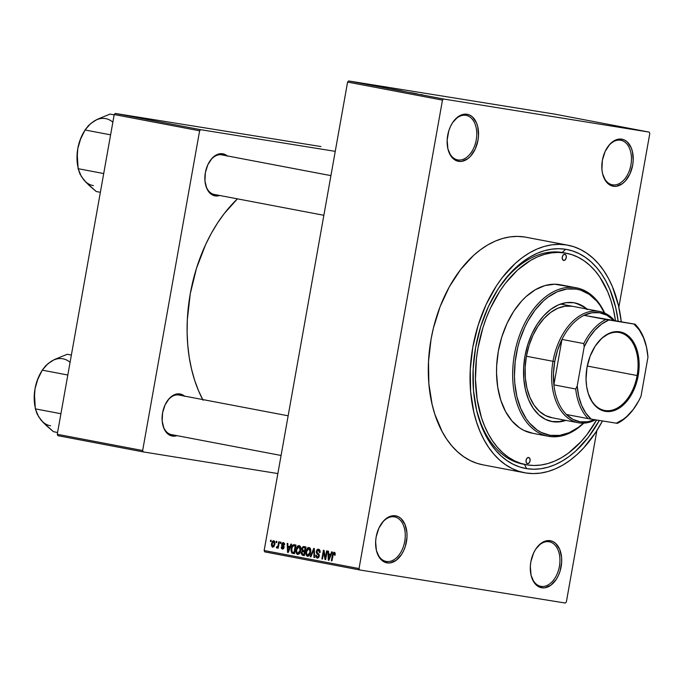 <?xml version="1.0" encoding="UTF-8"?>
<svg xmlns="http://www.w3.org/2000/svg" width="684" height="684" viewBox="0 0 684 684"><rect width="100%" height="100%" fill="white"/><g stroke="black" fill="none" stroke-linecap="round" stroke-linejoin="round"><path stroke-width="1.03" d="M386.392 561.47A22.657 14.535 100.8 0 0 404.714 541.471A22.657 14.535 100.8 0 0 394.335 516.847L395.506 515.796A23.923 15.339 -79.2 0 1 406.458 541.779A23.923 15.339 -79.2 0 1 387.118 562.889L386.392 561.47A22.657 14.535 -79.2 0 1 386.127 561.419A22.657 14.535 -79.2 0 1 376.183 549.457A22.657 14.535 100.8 0 0 386.392 561.47L387.118 562.889L390.154 562.906L396.241 560.273L401.576 554.45L403.705 550.603L405.356 546.328L406.989 537.137L406.912 532.579L404.988 524.414L400.986 518.515L398.379 516.719L395.506 515.796L392.471 515.77L386.383 518.404L383.562 520.969L378.919 528.074L376.157 536.897L375.636 541.54L376.38 550.389L379.406 557.563L381.638 560.162L384.246 561.957L387.118 562.889A23.923 15.339 -79.2 0 1 376.26 549.833A23.923 15.339 -79.2 0 1 381.168 524.047A23.923 15.339 -79.2 0 1 395.506 515.796L394.335 516.847A22.657 14.535 -79.2 0 1 394.6 516.899A22.657 14.535 -79.2 0 1 404.68 541.668A22.657 14.535 -79.2 0 1 386.392 561.47M457.912 159.936A22.657 14.535 100.8 0 0 476.235 139.938A22.657 14.535 100.8 0 0 465.855 115.322L467.027 114.262A23.923 15.339 -79.2 0 1 477.988 140.246A23.923 15.339 -79.2 0 1 458.639 161.356L457.912 159.936A22.657 14.535 -79.2 0 1 457.647 159.894A22.657 14.535 -79.2 0 1 447.704 147.932A22.657 14.535 100.8 0 0 457.912 159.936L458.639 161.356L461.674 161.381L467.762 158.739L470.583 156.183L475.226 149.078L477.988 140.246L478.509 135.612L477.765 126.754L476.509 122.881L472.507 116.99L469.899 115.194L467.027 114.262L463.991 114.237L457.904 116.878L452.569 122.701L450.44 126.549L448.789 130.824L447.156 140.015L447.909 148.864L450.927 156.037L455.766 160.432L458.639 161.356A23.923 15.339 -79.2 0 1 447.781 148.308A23.923 15.339 -79.2 0 1 452.688 122.522A23.923 15.339 -79.2 0 1 467.027 114.262L465.855 115.322A22.657 14.535 -79.2 0 1 466.12 115.365A22.657 14.535 -79.2 0 1 476.201 140.143A22.657 14.535 -79.2 0 1 457.912 159.936M612.607 184.834A22.657 14.535 100.8 0 0 630.93 164.835A22.657 14.535 100.8 0 0 620.55 140.22L621.722 139.16A23.923 15.339 -79.2 0 1 632.674 165.143A23.923 15.339 -79.2 0 1 613.334 186.253L612.607 184.834A22.657 14.535 -79.2 0 1 612.342 184.791A22.657 14.535 -79.2 0 1 602.399 172.83A22.657 14.535 100.8 0 0 612.607 184.834L613.334 186.253L616.37 186.279L622.457 183.637L625.27 181.08L629.921 173.975L632.674 165.143L633.204 160.509L632.452 151.651L631.204 147.778L627.202 141.887L624.595 140.092L621.722 139.16L618.687 139.134L615.6 140.023L609.777 144.333L605.135 151.446L602.373 160.27L601.92 169.47L602.595 173.762L605.622 180.935L610.453 185.33L613.334 186.253A23.923 15.339 -79.2 0 1 602.476 173.206A23.923 15.339 -79.2 0 1 607.375 147.419A23.923 15.339 -79.2 0 1 621.722 139.16L620.55 140.22A22.657 14.535 -79.2 0 1 620.816 140.263A22.657 14.535 -79.2 0 1 630.896 165.041A22.657 14.535 -79.2 0 1 612.607 184.834M541.078 586.368A22.657 14.535 100.8 0 0 559.409 566.369A22.657 14.535 100.8 0 0 549.03 541.745L550.201 540.693A23.923 15.339 -79.2 0 1 561.154 566.677A23.923 15.339 -79.2 0 1 541.805 587.787L541.078 586.368A22.657 14.535 -79.2 0 1 540.822 586.316A22.657 14.535 -79.2 0 1 530.87 574.355A22.657 14.535 100.8 0 0 541.078 586.368L541.805 587.787L544.849 587.804L550.936 585.171L556.272 579.348L558.392 575.5L560.042 571.226L561.684 562.034L561.607 557.477L559.683 549.312L555.673 543.412L553.074 541.617L550.201 540.693L547.157 540.668L541.07 543.301L535.734 549.124L533.614 552.971L530.852 561.795L530.322 566.438L531.075 575.287L534.101 582.46L536.333 585.059L538.932 586.855L541.805 587.787A23.923 15.339 -79.2 0 1 530.955 574.731A23.923 15.339 -79.2 0 1 535.854 548.944A23.923 15.339 -79.2 0 1 550.201 540.693L549.03 541.745A22.657 14.535 -79.2 0 1 549.286 541.796A22.657 14.535 -79.2 0 1 559.367 566.566A22.657 14.535 -79.2 0 1 541.078 586.368M179.182 395.078A20.144 12.919 100.8 0 0 178.721 394.993L179.892 393.933A21.401 13.723 -79.2 0 1 184.458 396.079M172.385 436.067L171.658 434.656A20.144 12.919 -79.2 0 1 171.428 434.605A20.144 12.919 -79.2 0 1 162.595 424.02A20.144 12.919 100.8 0 0 171.658 434.648L172.385 436.067L176.934 435.657A21.401 13.723 -79.2 0 1 172.385 436.067A21.401 13.723 -79.2 0 1 162.672 424.396A21.401 13.723 -79.2 0 1 167.058 401.32A21.401 13.723 -79.2 0 1 179.892 393.933L174.42 394.702L169.204 398.558L165.049 404.919L162.587 412.82L162.176 421.045L163.903 428.355L167.486 433.63L172.385 436.067M221.967 154.909A20.144 12.919 100.8 0 0 221.505 154.815L222.676 153.763A21.401 13.723 -79.2 0 1 227.242 155.909M215.169 195.898L214.443 194.478A20.144 12.919 -79.2 0 1 214.212 194.436A20.144 12.919 -79.2 0 1 205.371 183.842A20.144 12.919 100.8 0 0 214.443 194.478L215.169 195.898L219.718 195.479A21.401 13.723 -79.2 0 1 215.169 195.898A21.401 13.723 -79.2 0 1 205.457 184.218A21.401 13.723 -79.2 0 1 209.843 161.142A21.401 13.723 -79.2 0 1 222.676 153.763L217.204 154.524L211.989 158.389L207.833 164.75L205.362 172.642L204.961 180.875L206.679 188.185L210.27 193.452L215.169 195.898M564.668 252.935A107.636 69.041 100.8 0 0 562.197 252.464L565.702 249.284A111.415 71.461 -79.2 0 1 618.139 320.976L615.694 307.475L609.88 289.443L606.041 281.389L601.621 274.079L596.662 267.589L591.224 261.981L585.35 257.304L579.1 253.61L572.525 250.925L565.702 249.284L562.197 252.464A107.636 69.041 -79.2 0 1 563.436 252.678L566.232 253.217M526.629 468.643L524.457 464.402A107.636 69.041 -79.2 0 1 523.209 464.162A107.636 69.041 -79.2 0 1 475.825 406.749A107.636 69.041 100.8 0 0 524.448 464.385L526.629 468.643L519.806 467.001L513.239 464.316L506.989 460.623L501.115 455.946L495.669 450.337L490.719 443.848L486.298 436.537L482.451 428.483L476.637 410.451L473.499 390.444L473.148 369.223L475.602 347.609L480.766 326.43L488.444 306.5L498.345 288.588L510.084 273.378L523.209 261.459L530.134 256.885L537.214 253.285L544.379 250.712L551.561 249.181L558.691 248.702L565.702 249.284A111.415 71.461 -79.2 0 0 498.901 287.742A111.415 71.461 -79.2 0 0 476.055 407.861A111.415 71.461 -79.2 0 0 526.629 468.643A111.415 71.461 -79.2 0 0 599.321 420.455L588.326 437.324L575.834 450.953L569.131 456.467L562.205 461.042L555.126 464.641L547.961 467.215L540.77 468.745L533.64 469.224L526.629 468.643M524.731 237.006L566.48 244.949A115.818 74.282 -79.2 0 1 567.806 245.18L526.056 237.245A115.818 74.282 100.8 0 0 524.731 237.006A115.818 74.282 100.8 0 0 431.245 338.178A115.818 74.282 100.8 0 0 482.776 464.804L524.525 472.747A115.818 74.282 -79.2 0 1 472.995 346.121A115.818 74.282 -79.2 0 1 566.48 244.949L524.731 237.006L517.437 236.399L510.025 236.895L502.56 238.494L495.105 241.17L487.752 244.906L480.553 249.66L473.576 255.397L460.597 269.564L449.294 286.861L440.111 306.629L433.399 328.098L431.057 339.213L428.509 361.682L428.868 383.75L432.143 404.552L434.827 414.23L442.18 431.664L446.772 439.265L451.927 446.011L457.579 451.842L463.692 456.698L470.19 460.546L477.013 463.333L482.827 464.812M567.806 245.18A115.818 74.282 -79.2 0 1 621.243 321.565L618.447 305.44L612.402 286.69L608.409 278.32L603.81 270.727L598.662 263.981L593.002 258.15L586.898 253.285L580.4 249.446L573.568 246.659L566.48 244.949L559.187 244.342L551.774 244.838L544.31 246.428L536.854 249.113L529.501 252.849L522.302 257.603L515.326 263.34L502.347 277.507L496.456 285.801L486.162 304.423L478.184 325.139L472.806 347.156L470.259 369.625L470.618 391.684L473.892 412.486L476.577 422.165L479.937 431.236L483.93 439.607L488.521 447.208L493.677 453.954L499.329 459.785L505.442 464.641L511.94 468.48L518.763 471.276L525.859 472.977L533.144 473.584L540.557 473.089L548.029 471.498L555.476 468.822L562.838 465.086L570.037 460.323L577.005 454.586L583.683 447.934L595.884 432.126L602.467 420.959A115.818 74.282 -79.2 0 1 525.859 472.977A115.818 74.282 -79.2 0 1 524.525 472.747M203.088 400.268L198.48 390.615L194.615 380.167L191.52 369.018L189.22 357.279L187.749 345.052L187.117 332.467L187.331 319.633L190.272 293.744L196.462 268.376L205.662 244.513L211.288 233.424L217.521 223.052L224.301 213.493L237.451 198.856A133.448 85.594 100.8 0 0 202.703 399.55M227.575 156.2L222.676 153.763L221.505 154.815A20.144 12.919 -79.2 0 1 221.736 154.858L330.928 175.626L221.505 154.815A20.144 12.919 100.8 0 0 209.629 161.467A20.144 12.919 -79.2 0 1 221.505 154.815L330.928 175.634M184.791 396.369L179.892 393.933L178.721 394.993A20.144 12.919 -79.2 0 1 178.952 395.036L288.152 415.804L178.721 394.993A20.144 12.919 100.8 0 0 166.853 401.636A20.144 12.919 -79.2 0 1 178.721 394.993L288.144 415.804M347.592 82.071L264.152 550.517L359.04 568.566L442.48 100.112L347.592 82.071L348.618 80.96L443.497 99L649.227 132.115L554.339 114.066L348.618 80.96L554.339 114.066L649.227 132.115L649.8 133.483L618.849 307.219L649.8 133.483L649.227 132.115L443.497 99L442.48 100.112L443.497 99L348.618 80.96L347.592 82.071L264.152 550.517L264.725 551.885L359.613 569.934L565.335 603.04L359.613 569.934L359.04 568.566L442.48 100.112L347.592 82.071M276.097 542.54L276.319 541.301L276.917 541.412L276.704 542.651L276.097 542.54L276.704 542.651L276.917 541.412L276.319 541.301L276.097 542.54L276.704 542.634L276.097 542.54M278.149 545.028L278.73 541.762L279.337 541.873L278.208 548.183L277.61 548.072L277.789 547.063L277.02 548.038L276.353 547.593L276.687 546.73L277.661 546.593L278.149 545.028L277.807 546.294L276.353 547.593L276.866 548.046L277.789 547.063L277.61 548.072L278.208 548.183L279.337 541.873L278.73 541.762L278.149 545.028L278.756 545.131L278.149 545.028M280.235 543.327L280.457 542.087L281.064 542.198L280.842 543.438L280.235 543.327L280.842 543.438L281.064 542.198L280.457 542.087L280.235 543.327L280.842 543.421L280.235 543.327M282.355 549.09L284.031 547.551L282.295 544.267L283.287 543.438L284.544 543.643L283.287 543.438L283.98 544.857L284.604 544.857L283.492 542.549L281.671 544.31L282.278 544.404L281.757 543.917L282.877 542.566L284.441 543.335L284.604 544.857L283.98 544.857L283.287 543.438L282.295 544.267L283.971 546.439L283.433 548.782L282.355 549.09L281.432 548.406L281.269 547.02L281.893 547.02L282.492 548.183L283.424 547.405L281.817 545.789L281.637 544.49L283.407 547.559L282.492 548.183L281.893 547.02L281.269 547.02L282.406 549.098M289.965 546.576L290.948 544.079L291.581 544.207L288.203 552.527L287.571 552.407L287.186 543.37L287.819 543.489L287.878 546.174L289.965 546.576L287.878 546.174L287.819 543.489L287.186 543.37L287.571 552.407L288.203 552.527L291.581 544.207L290.948 544.079L289.965 546.576L290.58 546.678L289.965 546.576M299.199 545.533L300.464 546.619L300.892 548.748L299.541 553.493L297.326 554.356L295.933 551.689L296.813 547.2L297.882 545.858L299.199 545.533L297.232 546.533L296.078 549.534C295.539 551.92 296.052 553.553 297.608 554.433C299.395 554.168 300.447 552.8 300.755 550.312L300.686 547.226L299.199 545.533M309.117 547.422L310.382 548.5L310.81 550.629L309.467 555.382L307.244 556.237L305.851 553.578L306.731 549.09L307.8 547.747L309.117 547.422L307.15 548.423L305.996 551.424C305.466 553.809 305.97 555.442 307.526 556.323C309.313 556.058 310.365 554.69 310.673 552.202L310.604 549.115L309.117 547.422M334.288 552.21L335.16 553.125L335.117 555.16L334.493 555.16L334.288 553.305L333.45 553.51L331.962 560.854L331.355 560.735L332.954 552.988L334.288 552.21L332.407 554.852L331.355 560.735L331.962 560.854L333.313 553.749L334.083 553.219L334.493 555.16L335.117 555.16L335.126 553.005L334.288 552.21M330.68 554.322L331.663 551.826L332.296 551.945L328.918 560.273L328.286 560.153L327.901 551.107L328.534 551.227L328.594 553.92L330.68 554.322L328.594 553.92L328.534 551.227L327.901 551.107L328.286 560.153L328.918 560.273L332.296 551.945L331.663 551.826L330.68 554.322L331.295 554.416L330.68 554.322M325.37 557.811L326.61 550.868L327.208 550.979L325.661 559.657L325.02 559.529L323.712 552.091L322.472 559.05L321.873 558.931L323.412 550.261L324.062 550.381L325.37 557.811L324.062 550.381L323.412 550.261L321.873 558.931L322.472 559.05L323.712 552.091L325.02 559.529L325.661 559.657L327.208 550.979L326.61 550.868L325.37 557.811L325.977 557.905L325.37 557.811M316.256 551.381L317.094 549.662L318.205 549.184L319.377 549.585L320.086 550.953L320.069 552.535L319.445 552.527L318.641 550.321L317.632 550.295L316.94 551.176L316.974 552.492L318.898 554.083L319.3 555.22L318.992 556.981L317.829 558.118L315.897 557.135L315.752 555.211L316.376 555.211L316.47 556.485L317.385 557.144L318.359 556.708L318.701 555.476L316.47 553.194L316.256 551.381L316.803 553.621L318.624 555.032L318.659 555.947L317.273 557.127L316.376 555.211L315.752 555.211L317.111 558.144L319.257 556.092L316.863 551.484L318.351 550.227L319.445 552.527L320.069 552.535L318.59 549.226L316.256 551.381L316.863 551.475L316.256 551.381M310.279 556.733L313.725 548.414L314.315 548.525L314.563 557.546L313.93 557.426L313.879 549.491L310.912 556.853L310.279 556.733L310.912 556.853L313.879 549.491L313.93 557.426L314.563 557.546L314.315 548.525L313.725 548.414L310.279 556.733L310.921 556.836L310.279 556.733M304.029 546.576L301.738 548.773L302.345 548.867L301.849 548.277L303.055 546.61L305.902 546.926L304.363 555.605L302.482 555.246L301.165 553.63L302.183 551.056L301.738 548.773L302.183 551.056L301.208 552.749L302.482 555.246L304.363 555.605L305.902 546.926L303.927 546.55M294.214 544.703C292.453 544.84 291.427 546.157 291.145 548.654L291.76 548.756L291.145 548.654L291.504 547.174L292.769 545.003L295.984 545.037L294.436 553.715L291.726 552.971L290.965 550.586L291.145 548.654L291.82 553.048L294.436 553.715L295.984 545.037L294.154 544.695M271.514 543.712L272.54 541.181L273.574 540.676L274.532 541.164L274.977 543.737L273.865 546.773L272.232 547.089L271.394 545.139L271.514 543.712L272.625 547.234L274.891 544.293L273.797 540.702L271.514 543.712L272.121 543.814L271.514 543.712M270.402 541.454L270.625 540.215L271.232 540.334L271.009 541.574L270.402 541.454L271.009 541.574L271.232 540.334L270.625 540.215L270.402 541.454L271.009 541.557L270.402 541.454M566.361 601.929L596.884 430.569L566.361 601.929L565.335 603.04L566.361 601.929M363.272 83.559L364.675 83.799L363.272 83.559M364.384 83.807L361.28 83.268L364.384 83.807M367.411 84.346L371.976 85.201L367.411 84.346M376.516 86.099L371.284 85.218L376.516 86.116M387.862 88.236L380.381 86.928L387.896 88.236M397.78 90.126L390.29 88.817L397.814 90.117M422.096 94.717L422.652 94.837M417.231 93.845L411.999 92.964L417.231 93.845M409.896 92.528L414.966 93.366L409.896 92.528M394.001 89.544L402.072 90.912L394.001 89.544M388.307 88.347L386.64 88.099M376.858 86.201L383.741 87.424L376.858 86.201M357.775 82.567L362.221 83.354L357.399 82.542M498.277 288.691A107.636 69.041 -79.2 0 1 562.197 252.464A107.636 69.041 100.8 0 0 498.277 288.691M320.958 146.556L115.237 113.441L200.634 129.686L335.254 151.352L200.634 129.686L199.617 130.798L114.219 114.553L57.259 434.289L142.657 450.534L199.617 130.798L200.634 129.686L115.237 113.441L320.958 146.556M57.841 435.657L143.238 451.902L277.858 473.567L143.238 451.902L142.657 450.534L199.617 130.798L114.219 114.553L115.237 113.441L114.219 114.553L57.259 434.289L57.841 435.657L57.259 434.289L142.657 450.534L143.238 451.902L57.841 435.657M264.725 551.885L264.152 550.517L359.04 568.566L359.613 569.934L264.725 551.885M380.954 524.363A22.657 14.535 -79.2 0 1 394.335 516.847A22.657 14.535 100.8 0 0 380.954 524.363M452.475 122.838A22.657 14.535 -79.2 0 1 465.855 115.322A22.657 14.535 100.8 0 0 452.475 122.838M607.17 147.735A22.657 14.535 -79.2 0 1 620.55 140.22A22.657 14.535 100.8 0 0 607.17 147.735M535.649 549.261A22.657 14.535 -79.2 0 1 549.03 541.745A22.657 14.535 100.8 0 0 535.649 549.261M421.421 94.614L420.985 94.563M416.376 93.699L412.854 93.109L416.376 93.699M404.022 91.408L403.509 91.228M391.735 89.031L395.865 89.809L391.214 88.988M396.925 89.929L395.865 89.809L396.917 89.963M391.838 89.134L395.865 89.809M387.076 88.202L387.794 88.296M381.817 87.142L381.27 87.124M386.999 88.048L381.398 87.099L387.016 88.116M381.92 87.227L385.947 87.928M376.388 86.167L382.476 87.227L376.26 86.167M375.661 85.962L372.139 85.363L375.661 85.962M371.463 85.132L366.88 84.312L371.292 85.055M396.275 89.826L391.316 88.988M386.357 87.945L381.398 87.099M357.988 82.636L360.571 83.08M361.007 83.115L358.416 82.67M335.211 553.399L334.083 553.219L335.211 553.399M331.962 560.837L331.355 560.735L331.962 560.837M333.014 554.946L332.407 554.852L333.014 554.946M328.927 560.256L328.286 560.153L328.927 560.256M330.295 555.297L329.286 557.708L329.919 557.811L329.286 557.708L328.713 559.298L329.278 559.392L328.713 559.298L328.619 554.972L330.919 555.348L328.619 554.972L330.902 555.391L328.619 554.972L328.713 559.298L330.295 555.297M325.669 559.64L325.02 559.529L325.669 559.64M324.387 552.202L323.712 552.091L324.387 552.202M322.48 559.033L321.873 558.931L322.48 559.033M319.967 550.483L318.351 550.227L319.967 550.483M316.367 555.305L315.752 555.211L316.367 555.305M319.257 556.049L318.659 555.947L319.257 556.049M319.291 555.134L318.624 555.032L319.291 555.134M319.129 554.485L317.778 554.271L319.129 554.485M318.77 553.937L316.803 553.621L318.77 553.937M314.554 557.52L313.93 557.426L314.554 557.52M314.383 550.988L313.87 550.902L314.383 550.988M314.341 549.568L313.879 549.491L314.341 549.568M306.603 551.518L305.996 551.424L306.603 551.518M308.133 548.577L307.15 548.423L308.133 548.577M310.074 552.074L307.706 555.305L309.305 555.562L307.706 555.305L306.5 553.57L306.594 551.561L308.937 548.44L310.459 548.679L308.937 548.44L310.074 552.074L310.681 552.168L310.074 552.074L309.681 548.919L307.851 548.773L306.517 552.065L307.048 554.921L308.826 554.963L310.074 552.074M304.371 555.545L302.482 555.246L304.371 555.545M301.824 552.843L301.208 552.749L301.824 552.843M305.09 551.518L302.183 551.056L305.09 551.518M305.449 547.841L305.825 547.388M306.056 547.217L305.432 547.875M304.884 550.543L305.192 551.372M302.619 551.629L301.935 552.347L301.926 553.775L303.935 554.476L304.397 551.885L303.935 554.476L304.542 554.57L302.884 554.271L301.841 552.723L302.619 551.629L305.004 551.979L303.26 551.663M303.192 547.576L302.388 548.662L302.49 550.141L304.577 550.868L305.115 547.824L304.577 550.868L305.184 550.962L303.388 550.646L302.345 548.876L303.192 547.576L305.722 547.927L303.841 547.585M296.685 549.628L296.078 549.534L296.685 549.628M298.207 546.687L297.232 546.533L298.207 546.687M300.148 550.184L297.779 553.416L299.387 553.681L297.779 553.416L296.582 551.68L296.676 549.671L299.019 546.55L300.541 546.798L299.019 546.55L300.148 550.184L300.755 550.287L300.148 550.184L299.763 547.029L297.925 546.884L296.599 550.175L297.13 553.04L298.899 553.074L300.148 550.184M294.445 553.664L292.743 553.39L294.445 553.664M294.479 553.484L291.82 553.048L294.479 553.484M295.967 545.516L295.497 546.02M294.265 552.159L294.659 553.202M295.197 545.943L294.017 552.587L294.624 552.681L292.119 552.048L291.752 548.782L292.367 546.704L294.111 545.729L295.813 546.003L293.368 545.721L292.367 546.704L291.598 550.534L292.513 552.27L294.017 552.587L295.197 545.943M295.813 546.003L294.111 545.729M288.212 552.51L287.571 552.407L288.212 552.51M289.58 547.551L288.571 549.97L289.204 550.073L288.571 549.97L287.998 551.561L288.562 551.646L287.998 551.561L287.904 547.234L290.204 547.602L287.904 547.234L290.187 547.645L287.904 547.234L287.998 551.561L289.58 547.551M281.893 547.115L281.269 547.02L281.893 547.115M283.749 548.38L282.492 548.183L283.749 548.38M284.014 547.662L283.407 547.559L284.014 547.662M284.074 547.123L283.304 547.003L284.074 547.123M284.048 546.73L282.68 546.507L284.048 546.73M278.217 548.166L277.61 548.072L278.217 548.166M278.397 547.157L277.789 547.063L278.397 547.157M277.388 547.764L276.353 547.593L277.388 547.764M278.397 547.132L277.106 546.926L278.397 547.132M278.525 546.413L277.807 546.294L278.525 546.413M274.284 544.182L272.805 546.336L274.062 546.542L272.805 546.336L272.129 543.771L273.617 541.6L274.857 541.805L273.617 541.6L274.284 544.182L274.891 544.276L274.284 544.182L274.113 541.959L273.318 541.617L272.309 543.019L272.147 545.67L273.386 546.174L274.284 544.182M587.111 389.111A39.655 25.436 100.8 0 0 612.394 410.092A39.655 25.436 100.8 0 0 637.137 375.533L638.181 375.713A40.407 25.915 -79.2 0 1 612.89 410.956A40.407 25.915 -79.2 0 1 587.154 389.333A40.407 25.915 -79.2 0 1 586.992 367.479L590.147 356.108L595.242 346.07L601.826 338.229L609.341 333.27L617.13 331.603L624.535 333.382L630.904 338.452L635.701 346.378L638.505 356.475L639.138 363.991L638.753 371.797L636.308 383.399L631.819 393.984L627.878 400.02L620.918 406.963L615.839 409.93L610.632 411.417L603.023 410.785L596.243 406.775L592.472 402.389L588.308 393.651L586.675 386.716L586.034 379.201L586.992 367.479A40.407 25.915 -79.2 0 1 595.448 345.762A40.407 25.915 -79.2 0 1 626.912 334.801A40.407 25.915 -79.2 0 1 638.181 375.713L637.137 375.533A39.655 25.436 -79.2 0 1 604.605 410.443A39.655 25.436 -79.2 0 1 587.111 389.111M587.265 366.043L637.137 375.533L587.265 366.043M646.654 347.84L646.5 347.104A55.395 35.525 100.8 0 0 635.085 324.199L634 324.054A54.13 34.722 -79.2 0 1 646.654 347.84A54.13 34.722 -79.2 0 1 647.97 357.176L641.002 396.284A54.13 34.722 -79.2 0 1 635.556 406.202A54.13 34.722 -79.2 0 1 616.344 423.191L591.173 419.147A54.13 34.722 -79.2 0 1 577.211 386.015L578.715 396.216L581.631 405.373L585.846 413.127L591.173 419.147L588.189 418.634L616.344 423.191L623.457 419.181L626.86 416.419L633.196 409.511L638.659 401.021L641.002 396.284L647.97 357.176L646.466 346.985L643.541 337.819L639.335 330.064L634 324.054L608.837 320.001L601.715 324.011L595.054 330.013L589.121 337.751L584.179 346.908L577.211 386.015L575.697 388.999A55.395 35.525 100.8 0 0 588.189 418.634L566.369 414.487L588.189 418.634A55.395 35.525 -79.2 0 1 575.697 388.999L553.878 384.853L561.966 339.418L583.794 343.565L584.179 346.908L577.211 386.015L575.697 388.999L553.878 384.853A55.395 35.525 100.8 0 0 566.369 414.487L572.841 419.335L580.1 421.797L587.804 421.746L594.541 419.685A55.395 35.525 -79.2 0 1 566.369 414.487A55.395 35.525 -79.2 0 1 553.878 384.853A55.395 35.525 -79.2 0 1 554.733 361.622L553.467 373.37L553.878 384.853L561.966 339.418L557.605 350.123L554.733 361.622L552.988 361.306A56.652 36.337 100.8 0 0 595.482 419.839A56.652 36.337 -79.2 0 1 578.279 422.738A56.652 36.337 -79.2 0 1 552.988 361.306L526.415 356.253L552.988 361.306A56.652 36.337 -79.2 0 1 599.449 311.434A56.652 36.337 -79.2 0 1 614.189 320.223A56.652 36.337 100.8 0 0 552.988 361.306L554.733 361.622A55.395 35.525 -79.2 0 1 561.966 339.418A55.395 35.525 -79.2 0 1 584.025 315.341A55.395 35.525 -79.2 0 1 613.257 320.044L606.785 315.196L599.526 312.733L591.822 312.785L584.025 315.341L635.085 324.199A55.395 35.525 -79.2 0 1 646.577 347.472M635.342 406.51A55.395 35.525 -79.2 0 1 617.421 423.336L616.344 423.191L617.421 423.336A55.395 35.525 100.8 0 0 635.137 406.826L635.556 406.202M584.025 315.341A55.395 35.525 100.8 0 0 561.966 339.418L583.794 343.565A55.395 35.525 -79.2 0 1 605.853 319.496L584.025 315.341M595.319 345.95A39.655 25.436 -79.2 0 1 619.43 332.535A39.655 25.436 -79.2 0 1 637.137 375.533A39.655 25.436 100.8 0 0 626.142 335.434A39.655 25.436 100.8 0 0 595.319 345.95M605.853 319.496A55.395 35.525 100.8 0 0 583.794 343.565L584.179 346.908A54.13 34.722 -79.2 0 1 608.837 320.001L605.853 319.496M527.518 463.684L526.27 462.546L526.073 460.264L527.048 458.169L528.621 457.485A3.146 2.018 -79.2 0 1 528.655 457.493A3.146 2.018 -79.2 0 1 530.057 460.93A3.146 2.018 -79.2 0 1 527.518 463.684A3.146 2.018 -79.2 0 1 527.475 463.675A3.146 2.018 -79.2 0 1 526.082 460.238A3.146 2.018 -79.2 0 1 528.621 457.485L529.869 458.622L530.057 460.905L529.083 463L527.518 463.684M563.719 260.442L562.47 259.304L562.274 257.022L563.248 254.927L564.822 254.243A3.146 2.018 -79.2 0 1 564.856 254.251A3.146 2.018 -79.2 0 1 566.258 257.688A3.146 2.018 -79.2 0 1 563.719 260.442A3.146 2.018 -79.2 0 1 563.684 260.433A3.146 2.018 -79.2 0 1 562.282 256.996A3.146 2.018 -79.2 0 1 564.822 254.243L566.07 255.38L566.266 257.663L565.292 259.758L563.719 260.442M551.706 421.515A60.431 38.757 100.8 0 0 564.967 420.207L559.375 421.575L551.706 421.515A60.431 38.757 100.8 0 1 551.484 421.481M586.137 308.894A60.431 38.757 100.8 0 0 574.064 302.764M587.684 309.613L581.109 305.073L573.842 302.73A60.431 38.757 -79.2 0 0 525.073 355.509A60.431 38.757 -79.2 0 0 551.954 421.575L551.954 421.575A60.431 38.757 -79.2 0 0 552.655 421.695L560.324 421.754L565.916 420.386A60.431 38.757 -79.2 0 1 552.655 421.695L545.387 419.352L538.812 414.812L533.169 408.254L528.689 399.918L525.534 390.137L523.833 379.287L523.645 367.778L524.97 356.056L527.774 344.565L531.938 333.758L537.308 324.045L543.677 315.794L550.791 309.33L558.392 304.902L566.172 302.67L573.842 302.73A60.431 38.757 -79.2 0 1 574.534 302.85A60.431 38.757 -79.2 0 1 587.086 309.082M532.921 433.323L523.841 430.39L519.609 427.885L511.931 420.908L505.579 411.554L500.782 400.183L497.73 387.221L496.541 373.182L496.661 365.914L498.328 351.26L501.825 336.904L507.032 323.395L513.744 311.254L521.704 300.943L526.056 296.599L535.298 289.76L544.951 285.57L554.656 284.211L575.543 287.673L576.27 289.093A74.274 47.641 -79.2 0 1 604.417 312.964L600.21 305.62L596.91 301.293L589.369 294.445L580.819 290.187L576.27 289.093L566.839 289.024L557.28 291.76L547.935 297.207L543.472 300.892L535.144 309.972L527.894 321.07L524.765 327.234L519.643 340.521L517.702 347.506L515.155 361.845L514.445 376.191L514.796 383.194L516.89 396.54L520.772 408.562L526.278 418.805L529.587 423.131L537.128 429.988L541.292 432.45L550.227 435.332L549.055 436.392A75.539 48.444 100.8 0 0 583.768 423.131A75.539 48.444 -79.2 0 1 549.055 436.392L550.227 435.332A74.274 47.641 -79.2 0 1 516.198 354.637A74.274 47.641 -79.2 0 1 576.27 289.093L575.543 287.673A75.539 48.444 100.8 0 0 514.454 354.329A75.539 48.444 100.8 0 0 549.055 436.392A75.539 48.444 -79.2 0 1 548.183 436.238A75.539 48.444 -79.2 0 1 514.582 353.654A75.539 48.444 -79.2 0 1 575.543 287.673L559.409 284.604A75.539 48.444 100.8 0 0 498.448 350.584A75.539 48.444 100.8 0 0 532.058 433.169L548.183 436.238M565.044 253.003L562.197 252.464L565.044 253.003A107.636 69.041 -79.2 0 1 566.284 253.225A107.636 69.041 -79.2 0 1 615.455 320.463L613.343 309.219L610.846 300.225L607.725 291.803L599.74 276.96L594.952 270.693L589.693 265.272L584.016 260.749L577.98 257.184L571.636 254.593L565.044 253.003L558.272 252.439L551.381 252.9L544.438 254.38L537.513 256.868L530.673 260.347L517.506 270.094L505.442 283.262L499.97 290.974L490.402 308.279L486.409 317.709L482.981 327.533L477.988 347.994L476.466 358.433L475.448 379.218L477.141 399.234L481.493 417.702L484.614 426.132L488.325 433.912L492.6 440.966L497.388 447.242L502.637 452.654L508.315 457.177L514.359 460.742L520.704 463.333L527.296 464.923A107.636 69.041 -79.2 0 1 526.056 464.71A107.636 69.041 -79.2 0 1 478.167 347.027A107.636 69.041 -79.2 0 1 565.044 253.003M572.234 306.261A56.652 36.337 -79.2 0 1 572.884 306.381L572.234 306.261A56.652 36.337 -79.2 0 0 526.509 355.748A56.652 36.337 -79.2 0 0 551.714 417.685A56.652 36.337 -79.2 0 0 552.364 417.796L545.558 415.598L539.385 411.341L534.101 405.193L529.903 397.378L526.945 388.213L525.346 378.038L525.167 367.248L526.415 356.253L529.04 345.488L532.947 335.357L537.983 326.251L543.951 318.513L550.62 312.451L557.742 308.296L565.044 306.21L572.234 306.261M596.602 420.019A107.636 69.041 -79.2 0 1 527.296 464.923L534.067 465.488L540.959 465.026L547.901 463.547L554.818 461.059L561.658 457.587L568.353 453.159L581.032 441.65L586.898 434.665L596.602 420.019M576.415 287.827A75.539 48.444 -79.2 0 1 604.699 313.084A75.539 48.444 100.8 0 0 575.543 287.673A75.539 48.444 -79.2 0 1 576.415 287.827L560.281 284.758A75.539 48.444 100.8 0 0 559.409 284.604L560.316 284.766M550.227 435.332L559.649 435.4L569.216 432.664L578.553 427.218L583.461 423.139A74.274 47.641 -79.2 0 1 550.227 435.332M586.735 309.433L583.546 306.894L576.595 303.439M81.49 176.575L86.004 182.363L96.264 191.529L100.368 192.307L96.264 191.529L89.031 185.338L83.405 179.388A34.063 21.845 100.8 0 0 93.392 185.62M85.594 181.739L81.387 176.558L78.138 168.692L103.703 173.556L78.138 168.692L77.189 153.575L77.788 148.616L80.584 139.091L85.038 129.977L90.827 123.402L97.179 119.367L110.056 114.091L114.16 114.878L110.056 114.091L97.179 119.367L90.972 123.377M110.603 134.842L85.038 129.977L110.603 134.842M84.953 130.259L80.071 140.058L77.788 148.616L76.984 157.414L77.942 167.093M96.624 119.785L93.751 121.316A34.063 21.845 100.8 0 1 112.86 122.188M83.405 179.388L79.917 173.873L78.138 168.692L77.121 158.517L77.788 148.616A34.063 21.845 100.8 0 0 77.933 167.033L78.207 168.324M78.48 169.615L78.352 168.965L78.48 169.615M84.996 130.191L84.919 130.319A34.063 21.845 100.8 0 0 77.788 148.616L80.584 139.091L85.038 129.977L88.51 125.523L93.751 121.316M38.714 416.744L43.22 422.541L53.48 431.698L57.584 432.476L53.48 431.698L46.255 425.516L40.621 419.566A34.063 21.845 100.8 0 0 50.607 425.79M42.81 421.908L38.612 416.736L35.354 408.87L60.927 413.734L35.354 408.87L34.414 393.745L35.012 388.786L37.8 379.269L42.254 370.155L48.042 363.572L54.395 359.536L67.271 354.269L71.375 355.047L67.271 354.269L54.395 359.536L48.188 363.546M67.819 375.02L42.254 370.155L67.819 375.02M42.169 370.437L37.295 380.227L35.012 388.786L34.2 397.584L35.166 407.262M53.848 359.955L50.967 361.485A34.063 21.845 100.8 0 1 70.076 362.366M40.621 419.566L37.141 414.051L35.354 408.87L34.337 398.695L35.012 388.786A34.063 21.845 100.8 0 0 35.149 407.211L35.423 408.493M42.22 370.369L42.134 370.489A34.063 21.845 100.8 0 0 35.012 388.786L37.8 379.269L42.254 370.155L45.734 365.692L50.967 361.485M209.424 161.766L209.843 161.142M205.294 183.483L205.457 184.218M166.648 401.944L167.058 401.32M162.518 423.661L162.672 424.396M303.132 551.646L305.013 551.945M303.756 547.568L305.731 547.884M535.444 549.568L535.854 548.944M530.793 574.004L530.955 574.731M606.964 148.043L607.375 147.419M602.313 172.471L602.476 173.206M452.269 123.146L452.688 122.522M447.627 147.573L447.781 148.308M380.749 524.671L381.168 524.047M376.106 549.107L376.26 549.833M587.06 388.897L587.154 389.333M560.581 304.038L599.449 311.434M551.689 417.685L578.279 422.738M523.209 464.162L526.056 464.71M214.212 194.436L323.865 215.289M84.919 130.319L86.15 128.464M281.081 455.467L171.428 434.605M42.134 370.489L43.366 368.642"/></g></svg>

